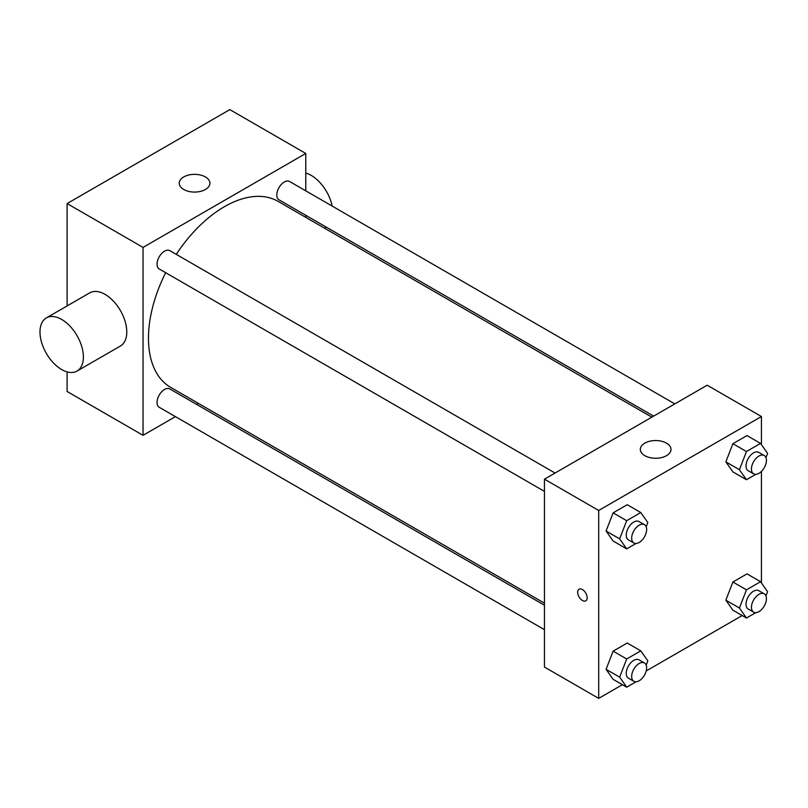 <?xml version="1.0" encoding="UTF-8"?>
<svg xmlns="http://www.w3.org/2000/svg" width="808" height="808" viewBox="0 0 808 808"><rect width="100%" height="100%" fill="white"/><g stroke="black" fill="none" stroke-linecap="round" stroke-linejoin="round"><path stroke-width="1.21" d="M175.417 416.625L143.046 435.32L67.104 391.476L67.104 371.892M67.104 305.929L67.104 203.566L229.836 109.615L305.777 153.459L305.777 190.839M198.384 403.374L196.597 404.404M544.451 491.385L159.237 268.983A10.585 6.111 -60 0 1 159.237 256.762A10.585 6.111 -60 0 1 169.821 250.642L555.035 473.044M544.451 629.685L159.237 407.283A10.585 6.111 -60 0 1 159.237 395.061A10.585 6.111 -60 0 1 169.821 388.941L544.451 605.232M305.777 215.292L305.777 217.352M143.046 435.32L143.046 247.41L305.777 153.459M653.632 416.12L279.002 199.828A10.585 6.111 -60 0 1 279.002 187.607A10.585 6.111 -60 0 1 289.587 181.497L674.811 403.899M544.451 603.172L170.71 387.396A107.393 62.004 -60 0 1 165.68 272.7M176.265 254.368A107.393 62.004 -60 0 1 278.114 201.384L651.844 417.16M46.339 317.928L89.728 292.87A30.684 17.715 60 0 1 120.422 310.585A30.684 17.715 60 0 1 120.422 346.016L77.023 371.074A30.684 17.715 -120 0 0 77.023 335.643A30.684 17.715 -120 0 0 46.339 317.928A30.684 17.715 -120 0 0 41.632 342.511A30.684 17.715 -120 0 0 61.681 369.549A30.684 17.715 -120 0 0 77.023 371.074M143.046 247.41L67.104 203.566M205.424 176.952A15.342 8.858 180 0 1 209.918 183.214A15.342 8.858 180 0 1 194.577 192.072A15.342 8.858 180 0 1 179.235 183.214A15.342 8.858 180 0 1 188.708 175.023A15.342 8.858 180 0 1 205.424 176.952M305.777 173.043A30.684 17.715 60 0 1 311.201 175.387A30.684 17.715 60 0 1 332.169 206.08M622.402 684.699L598.698 698.385L544.451 667.065L544.451 479.164L707.182 385.204L761.429 416.524L761.429 444.642M742.178 615.545L646.218 670.943M732.896 471.892L725.857 461.863L732.896 443.703L746.996 435.573L732.896 443.703L725.857 461.863L732.896 471.892L746.461 479.72L739.411 469.701L746.461 451.531L760.55 443.4L767.6 453.419L765.954 457.651M613.131 679.336L606.081 669.317L613.131 651.157L627.22 643.016L613.131 651.157L606.081 669.317L613.131 679.336L626.695 687.174L619.645 677.144L626.695 658.985L640.784 650.844L647.834 660.873L646.188 665.105M761.429 471.397L761.429 582.942M598.698 698.385L598.698 510.474L761.429 416.524M732.896 610.192L725.857 600.172L732.896 582.002L746.996 573.872L732.896 582.002L725.857 600.172L732.896 610.192L746.461 618.019L739.411 608L746.461 589.84L760.55 581.699L767.6 591.719L765.954 595.95M613.131 541.037L606.081 531.018L613.131 512.858L627.22 504.717L613.131 512.858L606.081 531.018L613.131 541.037L626.695 548.874L619.645 538.845L626.695 520.685L640.784 512.545L647.834 522.574L646.188 526.806M598.698 510.474L544.451 479.164M644.804 455.672A15.342 8.858 180 0 1 640.31 449.41A15.342 8.858 180 0 1 655.652 440.552A15.342 8.858 180 0 1 670.994 449.41A15.342 8.858 180 0 1 661.52 457.591A15.342 8.858 180 0 1 644.804 455.672M587.163 597.779A6.717 3.878 60 0 1 585.78 600.849A6.717 3.878 60 0 1 579.063 596.971A6.717 3.878 60 0 1 579.063 589.224A6.717 3.878 60 0 1 584.235 591.022A6.717 3.878 60 0 1 587.163 597.779M585.78 600.849A6.717 3.878 60 0 1 579.073 596.971A6.717 3.878 60 0 1 579.063 589.224M635.987 543.501L626.695 548.874M644.451 524.675L639.027 521.544A10.585 6.111 120 0 0 630.876 524.382A10.585 6.111 120 0 0 626.25 535.027A10.585 6.111 120 0 0 628.442 539.875L633.866 543.006A10.585 6.111 120 0 0 644.451 536.896A10.585 6.111 120 0 0 644.451 524.675A10.585 6.111 120 0 0 636.3 527.513A10.585 6.111 120 0 0 631.674 538.158A10.585 6.111 120 0 0 633.866 543.006M619.645 538.845L606.081 531.018M626.695 520.685L613.131 512.858M640.784 512.545L627.22 504.717M755.763 474.357L746.461 479.72M764.227 455.52L758.803 452.389A10.585 6.111 120 0 0 750.642 455.227A10.585 6.111 120 0 0 746.026 465.883A10.585 6.111 120 0 0 748.218 470.731L753.642 473.862A10.585 6.111 120 0 0 764.227 467.751A10.585 6.111 120 0 0 764.227 455.52A10.585 6.111 120 0 0 756.066 458.358A10.585 6.111 120 0 0 751.45 469.014A10.585 6.111 120 0 0 753.642 473.862M739.411 469.701L725.857 461.863M746.461 451.531L732.896 443.703M760.55 443.4L746.996 435.573M635.987 681.8L626.695 687.174M644.451 662.974L639.027 659.843A10.585 6.111 120 0 0 630.876 662.681A10.585 6.111 120 0 0 626.25 673.327A10.585 6.111 120 0 0 628.442 678.175L633.866 681.306A10.585 6.111 120 0 0 644.451 675.195A10.585 6.111 120 0 0 644.451 662.974A10.585 6.111 120 0 0 636.3 665.812A10.585 6.111 120 0 0 631.674 676.458A10.585 6.111 120 0 0 633.866 681.306M619.645 677.144L606.081 669.317M626.695 658.985L613.131 651.157M640.784 650.844L627.22 643.016M755.763 612.656L746.461 618.019M764.227 593.819L758.803 590.688A10.585 6.111 120 0 0 750.642 593.526A10.585 6.111 120 0 0 746.026 604.182A10.585 6.111 120 0 0 748.218 609.03L753.642 612.161A10.585 6.111 120 0 0 764.227 606.05A10.585 6.111 120 0 0 764.227 593.819A10.585 6.111 120 0 0 756.066 596.658A10.585 6.111 120 0 0 751.45 607.313A10.585 6.111 120 0 0 753.642 612.161M739.411 608L725.857 600.172M746.461 589.84L732.896 582.002M760.55 581.699L746.996 573.872M326.311 227.149L324.523 228.179"/></g></svg>
